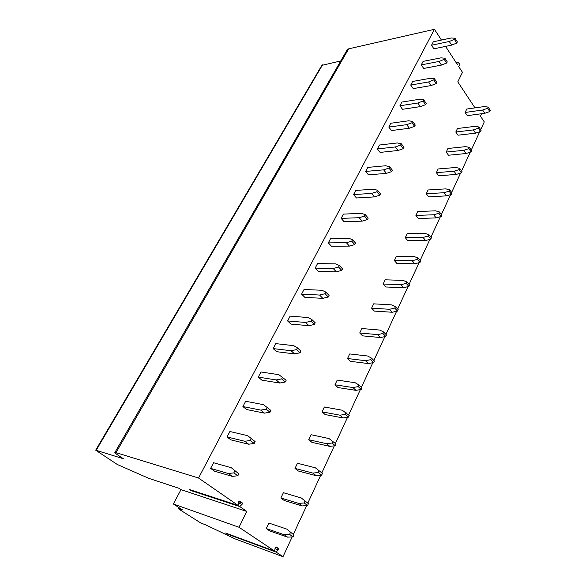 <?xml version="1.0" encoding="UTF-8"?>
<svg xmlns="http://www.w3.org/2000/svg" width="586" height="586" viewBox="0 0 586 586"><rect width="100%" height="100%" fill="white"/><g stroke="black" fill="none" stroke-linecap="round" stroke-linejoin="round"><path stroke-width="0.88" d="M239.755 506.553L242.106 504.319L242.318 502.949L239.74 501.118L238.678 501.931L238.172 505.462L198.529 478.03L115.991 452.648L114.834 452.59L116.966 454.487L123.419 458.75L95.686 450.187L117.288 464.486L148.866 478.366L178.964 488.299L180.979 489.647L246.809 511.439L239.755 506.553L191.036 490.585L191.483 490.189M238.172 505.462L189.476 489.537L191.036 490.585M246.809 511.439L239.015 527.268L173.361 503.982L182.458 509.879L178.825 508.575L178.129 508.465L179.016 509.219L200.961 523.1L205.356 524.719L235.242 538.952L283.009 556.7L276.123 552.093L227.053 533.985L227.361 533.685M180.979 489.647L173.361 503.982M276.123 552.093L278.291 549.836L278.489 548.518L276.116 546.885L275.134 547.712L274.666 551.118L225.603 533.04L227.053 533.985M274.666 551.118L239.015 527.268M198.529 478.03L434.431 29.3L348.663 48.836L347.051 50L114.871 452.524M474.982 107.875L457.776 81.857L462.457 72.334L458.494 66.247L459.695 65.617L459.783 64.292L458.296 62.182L457.629 64.921L445.565 46.397M441.448 40.068L434.431 29.3M480.703 129.631L484.27 121.917L480.088 115.596L481.223 114.907L481.384 113.765M479.729 131.733L471.261 150.031M470.28 152.148L461.57 170.958M460.581 173.09L451.63 192.442M450.627 194.596L441.412 214.505M440.408 216.674L430.922 237.169M429.912 239.359L420.14 260.462M419.115 262.667L409.057 284.4M408.024 286.635L397.66 309.027M396.619 311.276L385.925 334.364M384.877 336.635L373.853 360.449M372.799 362.727L361.423 387.302M360.361 389.602L348.619 414.961M347.542 417.283L335.419 443.47M334.335 445.814L321.817 472.873M320.718 475.231L307.796 503.154M306.676 505.579L293.337 534.395M292.172 536.893L283.009 556.7M451.63 45.137L456.75 43.034L457.344 41.87L454.992 38.193L451.052 38.002L433.318 41.818L431.53 45.247L433.904 48.821L451.63 45.137L449.272 41.481L431.53 45.247M484.776 113.303L489.779 111.545L490.314 110.38L488.182 107.099L484.256 106.571L466.778 109.033L465.145 112.453L467.306 115.654L484.776 113.303L482.637 110.036L465.145 112.453M441.485 65.083L446.642 63.024L447.243 61.83L444.833 58.168L440.892 57.867L423.107 61.376L421.268 64.892L423.707 68.452L441.485 65.083L439.06 61.442L421.268 64.892M475.539 133.161L480.571 131.447L481.121 130.26L478.93 126.994L475.004 126.356L457.468 128.51L455.798 132.018L458.01 135.198L475.539 133.161L473.342 129.916L455.798 132.018M431.069 85.563L436.248 83.556L436.87 82.326L434.394 78.692L430.454 78.275L412.625 81.454L410.742 85.065L413.247 88.603L431.069 85.563L428.578 81.945L410.742 85.065M466.068 153.525L471.122 151.869L471.693 150.646L469.445 147.408L465.518 146.654L447.924 148.485L446.21 152.074L448.48 155.231L466.068 153.525L463.812 150.309L446.21 152.074M420.367 106.608L425.575 104.66L426.212 103.392L423.663 99.781L419.73 99.239L401.864 102.067L399.923 105.78L402.501 109.296L420.367 106.608L417.803 103.019L399.923 105.78M456.348 174.423L461.438 172.826L462.017 171.573L459.71 168.358L455.776 167.486L438.13 168.966L436.372 172.65L438.709 175.785L456.348 174.423L454.025 171.229L436.372 172.65M409.365 128.239L414.602 126.349L415.262 125.052L412.632 121.456L408.713 120.789L390.803 123.25L388.811 127.067L391.463 130.561L409.365 128.239L406.728 124.671L388.811 127.067M446.371 195.878L451.484 194.34L452.084 193.05L449.711 189.864L445.785 188.868L428.088 189.981L426.278 193.768L428.681 196.867L446.371 195.878L443.983 192.713L426.278 193.768M398.055 150.485L403.322 148.654L403.996 147.32L401.293 143.753L397.374 142.955L379.442 145.02L377.391 148.939L380.124 152.404L398.055 150.485L395.338 146.94L377.391 148.939M436.123 217.904L441.273 216.424L441.881 215.106L439.441 211.956L435.523 210.821L417.774 211.553L415.921 215.436L418.389 218.512L436.123 217.904L433.669 214.776L415.921 215.436M386.416 173.361L391.712 171.603L392.408 170.226L389.624 166.695L385.72 165.75L367.759 167.406L365.649 171.434L368.455 174.87L386.416 173.361L383.618 169.852L365.649 171.434M425.597 240.531L430.776 239.125L431.406 237.762L428.893 234.649L424.975 233.375L407.189 233.704L405.285 237.689L407.819 240.729L425.597 240.531L423.077 237.433L405.285 237.689M374.439 196.903L379.765 195.219L380.482 193.805L377.611 190.304L373.721 189.205L355.739 190.428L353.57 194.574L356.464 197.973L374.439 196.903L371.561 193.431L353.57 194.574M414.785 263.781L419.994 262.447L420.638 261.048L418.052 257.972L414.141 256.551L396.319 256.448L394.363 260.543L396.964 263.546L414.785 263.781L412.192 260.719L394.363 260.543M362.111 221.142L367.466 219.53L368.198 218.073L365.239 214.623L361.372 213.355L343.374 214.11L341.147 218.38L344.121 221.742L362.111 221.142L359.145 217.714L341.147 218.38M403.666 287.682L408.903 286.422L409.563 284.986L406.911 281.947L403.007 280.372L385.149 279.815L383.134 284.027L385.815 286.986L403.666 287.682L401 284.664L383.134 284.027M349.417 246.105L354.794 244.582L355.555 243.08L352.501 239.667L348.648 238.231L330.643 238.495L328.35 242.89L331.42 246.208L349.417 246.105L346.355 242.714L328.35 242.89M392.232 312.257L397.498 311.078L398.18 309.606L395.447 306.61L391.551 304.874L373.67 303.841L371.597 308.163L374.359 311.085L392.232 312.257L389.492 309.283L371.597 308.163M336.335 271.831L341.733 270.388L342.517 268.842L339.367 265.48L335.536 263.861L317.539 263.597L315.173 268.124L318.337 271.406L336.335 271.831L333.178 268.483L315.173 268.124M380.475 337.536L385.764 336.452L386.467 334.928L383.654 331.991L379.772 330.072L361.862 328.534L359.738 332.987L362.573 335.859L380.475 337.536L377.648 334.613L359.738 332.987M322.849 298.347L328.27 296.999L329.083 295.41L325.831 292.092L322.022 290.29L304.031 289.469L301.6 294.135L304.859 297.358L322.849 298.347L319.59 295.051L301.6 294.135M368.374 363.562L373.692 362.566L374.41 360.998L371.509 358.112L367.642 356.017L349.717 353.944L347.535 358.515L350.45 361.342L368.374 363.562L365.459 360.69L347.535 358.515M308.939 325.691L314.389 324.454L315.217 322.805L311.862 319.546L308.09 317.539L290.114 316.132L287.601 320.938L290.971 324.109L308.939 325.691L305.57 322.454L287.601 320.938M355.914 390.349L361.254 389.448L362.002 387.844L359.006 385.009L355.16 382.724L337.221 380.087L334.972 384.797L337.983 387.558L355.914 390.349L352.904 387.536L334.972 384.797M294.59 353.907L300.054 352.779L300.918 351.08L297.446 347.879L293.703 345.659L275.764 343.623L273.171 348.582L276.651 351.695L294.59 353.907L291.11 350.736L273.171 348.582M343.074 417.943L348.443 417.151L349.212 415.496L342.297 410.229L324.358 406.999L322.044 411.848L325.142 414.558L343.074 417.943L339.975 415.196L322.044 411.848M279.771 383.039L285.265 382.021L286.151 380.27L278.855 374.688L260.953 371.985L258.28 377.106L261.869 380.16L279.771 383.039L276.174 379.933L258.28 377.106M329.845 446.378L335.243 445.704L336.034 443.99L329.039 438.584L311.107 434.717L308.719 439.712L311.92 442.357L329.845 446.378L326.651 443.697L308.719 439.712M264.469 413.13L269.978 412.236L270.893 410.427L263.517 404.677L245.673 401.263L242.912 406.552L246.618 409.533L264.469 413.13L260.748 410.097L242.912 406.552M316.213 475.7L321.626 475.136L322.447 473.371L315.378 467.811L297.461 463.27L295 468.419L298.296 470.998L316.213 475.7L312.909 473.085L295 468.419M247.666 435.669L255.13 441.595L247.666 435.669L229.888 431.501L227.038 436.958L230.869 439.866L248.654 444.225L244.809 441.273L227.038 436.958M301.285 497.961L308.426 503.682L301.285 497.961L283.39 492.709L280.848 498.019L284.254 500.517L302.149 505.938L298.735 503.403L280.848 498.019M231.28 467.716L238.824 473.825L231.28 467.716L213.575 462.742L210.63 468.39L214.601 471.21L232.305 476.374L228.32 473.51L210.63 468.39M286.737 529.077L293.96 534.967L286.737 529.077L268.879 523.071L266.256 528.55L269.772 530.967L287.631 537.142L284.107 534.696L266.256 528.55M340.744 60.937L321.817 65.376L95.701 450.165M449.272 41.481L454.406 39.357L456.75 43.034M454.992 38.193L454.406 39.357M482.637 110.036L487.64 108.256L489.779 111.545M488.182 107.099L487.64 108.256M439.06 61.442L444.225 59.362L446.642 63.024M444.833 58.168L444.225 59.362M473.342 129.916L478.381 128.188L480.571 131.447M478.93 126.994L478.381 128.188M428.578 81.945L433.765 79.916L436.248 83.556M434.394 78.692L433.765 79.916M463.812 150.309L468.873 148.632L471.122 151.869M469.445 147.408L468.873 148.632M417.803 103.019L423.019 101.041L425.575 104.66M423.663 99.781L423.019 101.041M454.025 171.229L459.124 169.61L461.438 172.826M459.71 168.358L459.124 169.61M406.728 124.671L411.973 122.76L414.602 126.349M412.632 121.456L411.973 122.76M443.983 192.713L449.11 191.153L451.484 194.34M449.711 189.864L449.11 191.153M395.338 146.94L400.612 145.094L403.322 148.654M401.293 143.753L400.612 145.094M433.669 214.776L438.826 213.282L441.273 216.424M439.441 211.956L438.826 213.282M383.618 169.852L388.921 168.072L391.712 171.603M389.624 166.695L388.921 168.072M423.077 237.433L428.263 236.012L430.776 239.125M428.893 234.649L428.263 236.012M371.561 193.431L376.893 191.725L379.765 195.219M377.611 190.304L376.893 191.725M412.192 260.719L417.408 259.371L419.994 262.447M418.052 257.972L417.408 259.371M359.145 217.714L364.499 216.08L367.466 219.53M365.239 214.623L364.499 216.08M401 284.664L406.245 283.39L408.903 286.422M406.911 281.947L406.245 283.39M346.355 242.714L351.739 241.168L354.794 244.582M352.501 239.667L351.739 241.168M389.492 309.283L394.759 308.09L397.498 311.078M395.447 306.61L394.759 308.09M333.178 268.483L338.583 267.026L341.733 270.388M339.367 265.48L338.583 267.026M377.648 334.613L382.944 333.507L385.764 336.452M383.654 331.991L382.944 333.507M319.59 295.051L325.018 293.689L328.27 296.999M325.831 292.092L325.018 293.689M365.459 360.69L370.784 359.672L373.692 362.566M371.509 358.112L370.784 359.672M305.57 322.454L311.027 321.194L314.389 324.454M311.862 319.546L311.027 321.194M352.904 387.536L358.258 386.621L361.254 389.448M359.006 385.009L358.258 386.621M291.11 350.736L296.582 349.586L300.054 352.779M297.446 347.879L296.582 349.586M339.975 415.196L345.352 414.383L348.443 417.151M346.128 412.72L345.352 414.383M276.174 379.933L281.668 378.9L285.265 382.021M282.562 377.142L281.668 378.9M326.651 443.697L332.05 443.001L335.243 445.704M332.848 441.287L332.05 443.001M260.748 410.097L266.264 409.189L269.978 412.236M267.187 407.373L266.264 409.189M312.909 473.085L318.337 472.514L321.626 475.136M319.158 470.748L318.337 472.514M255.13 441.595L254.178 443.47L248.654 444.225M244.809 441.273L250.332 440.496L254.178 443.47M251.291 438.621L250.332 440.496M308.426 503.682L307.584 505.506L302.149 505.938M298.735 503.403L304.185 502.956L307.584 505.506M305.028 501.133L304.185 502.956M238.824 473.825L237.843 475.759L232.305 476.374M228.32 473.51L233.858 472.88L237.843 475.759M234.847 470.939L233.858 472.88M293.96 534.967L293.088 536.849L287.631 537.142M284.107 534.696L289.572 534.388L293.088 536.849M290.451 532.506L289.572 534.388M242.106 504.319L238.502 503.154M242.186 502.825L238.729 501.711M115.991 452.648L348.663 48.836M96.199 450.224L322.534 64.87M179.235 507.791L178.825 508.575M457.827 62.731L456.384 63.01M278.291 549.836L275.01 548.635M278.372 548.401L275.281 547.28M238.707 501.792L242.318 502.949M178.679 507.425L178.144 508.443M456.113 62.592L458.047 62.226M275.252 547.339L278.489 548.518"/></g></svg>
